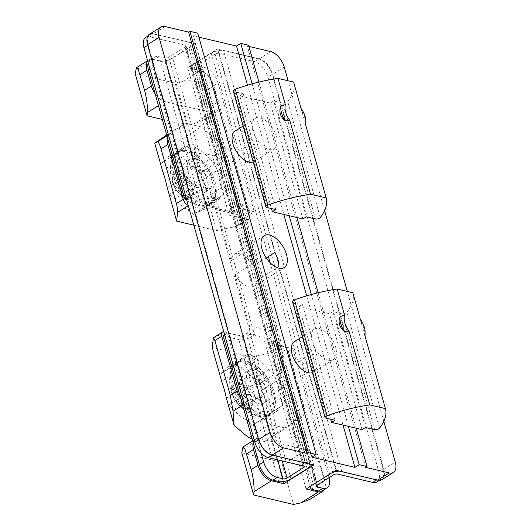 <?xml version="1.0" encoding="UTF-8"?>
<svg xmlns="http://www.w3.org/2000/svg" width="531" height="531" viewBox="0 0 531 531"><rect width="100%" height="100%" fill="white"/><g stroke="black" fill="none" stroke-linecap="round" stroke-linejoin="round"><path stroke-width="0.4" stroke-dasharray="2.65 1.99" d="M247.254 361.365A29.895 16.076 -122 0 1 269.615 381.411A29.895 16.076 -122 0 1 274.036 408.996A29.895 16.076 -122 0 1 262.055 414.034A29.895 16.076 -122 0 1 235.817 385.373A29.895 16.076 -122 0 1 243.975 360.961A29.895 16.076 -122 0 1 247.254 361.365M250.214 371.899A17.935 9.644 58 0 0 245.143 372.497A17.935 9.644 58 0 0 244.379 388.904A17.935 9.644 58 0 0 259.095 403.5A17.935 9.644 58 0 0 264.172 402.903A17.935 9.644 58 0 0 264.929 386.495A17.935 9.644 58 0 0 250.214 371.899M263.369 400.825A17.935 9.644 58 0 0 268.447 400.228A17.935 9.644 58 0 0 269.204 383.82A17.935 9.644 58 0 0 254.488 369.224A17.935 9.644 58 0 0 249.411 369.822A17.935 9.644 58 0 0 248.654 386.229A17.935 9.644 58 0 0 263.369 400.825M246.835 356.706L250.3 354.316L255.69 358.81A31.687 17.045 -122 0 1 268.971 369.868L274.368 374.355L276.299 381.238A31.687 17.045 -122 0 1 281.065 398.184L282.996 405.067L279.538 407.456A31.687 17.045 -122 0 1 275.742 411.89A31.687 17.045 -122 0 1 271.022 413.344L267.564 415.733L262.168 411.246A31.687 17.045 -122 0 1 248.886 400.188L243.49 395.695L241.559 388.811A31.687 17.045 -122 0 1 236.793 371.866L234.861 364.983L238.319 362.593A31.687 17.045 -122 0 1 242.116 358.166A31.687 17.045 -122 0 1 246.835 356.706L231.881 366.065A31.687 17.045 58 0 0 227.162 367.525A31.687 17.045 58 0 0 223.365 371.952L219.907 374.342L221.839 381.225A31.687 17.045 58 0 0 221.892 382.054M281.065 398.184L266.111 407.542A31.687 17.045 58 0 0 266.058 406.713C266.814 401.184 265.387 396.126 261.79 391.526A31.687 17.045 58 0 0 261.345 390.604L276.299 381.238M301.94 417.074L288.492 426.366L278.47 390.723A18.837 10.129 58 0 0 274.5 376.592L264.644 341.526L282.831 345.84A5.98 3.213 -122 0 1 288.227 352.04L303.626 406.832A14.948 8.038 -122 0 1 301.94 417.074L289.767 424.694C295.568 420.658 297.911 416.131 296.789 411.107L281.39 356.314C279.976 353.254 276.751 352.08 271.726 352.796L252.079 356.985L212.181 347.52M289.767 424.694L274.003 434.989L266.058 406.713M261.79 391.526L252.079 356.985M332.087 472.723A8.967 3.617 164.3 0 0 329.519 474.017L313.283 484.179L285.738 386.176C281.609 388.938 278.118 376.525 281.762 372.045L273.385 342.249A8.967 3.617 164.3 0 0 270.624 346.066A8.967 3.617 164.3 0 0 272.848 347.652L312.739 489.582M329.519 474.017L301.973 376.014L308.385 372.005L336.004 470.274M306.095 488.991L288.492 426.366L285.89 428.165L270.246 424.448L266.197 421.076L271.958 441.566L306.573 449.784A14.948 8.038 -122 0 1 320.054 465.269L324.494 481.066A14.948 8.038 -122 0 1 324.328 489.549M278.47 390.723L285.738 386.176M376.957 481.929A14.948 8.038 58 0 0 378.809 471.581L267.929 77.114A14.948 8.038 58 0 0 254.449 61.629L219.25 53.279A2.987 1.208 164.3 0 0 215.155 54.149L198.919 64.311A2.987 1.208 164.3 0 0 197.997 65.585A2.987 1.208 164.3 0 0 198.74 66.116L204.601 67.503A14.948 8.038 -122 0 1 218.082 82.995L213.807 85.664A14.948 8.038 -122 0 0 200.326 70.178L194.459 68.784A8.967 3.617 -15.7 0 1 192.235 67.205A8.967 3.617 -15.7 0 1 195.003 63.381L211.238 53.219A8.967 3.617 -15.7 0 1 223.518 50.604L258.723 58.954A14.948 8.038 -122 0 1 272.204 74.44L383.077 468.906A14.948 8.038 -122 0 1 381.231 479.261A14.948 8.038 -122 0 1 377.003 479.752L341.798 471.402A8.967 3.617 164.3 0 0 339.787 471.17M313.283 484.179A8.967 3.617 164.3 0 0 311.438 485.646M341.798 471.402L223.518 50.604M381.889 479.659A14.948 8.038 58 0 0 383.74 469.311L272.715 74.32A14.948 8.038 58 0 0 259.234 58.835L217.577 48.945L245.196 147.213A18.837 10.129 -122 0 1 249.172 161.344L274.806 252.544M278.775 266.675L304.409 357.874A18.837 10.129 -122 0 1 308.385 372.005M316.277 486.383L276.379 344.446A2.987 1.208 164.3 0 1 277.301 343.179L280.72 341.035L242.236 204.11L238.817 206.247A2.987 1.208 -15.7 0 0 237.895 207.521L197.997 65.585M211.238 53.219L238.791 151.222C245.661 149.118 249.145 161.53 242.76 165.353L268.394 256.553M266.21 257.92L253.44 265.912A18.837 10.129 58 0 0 239.614 253.745A18.837 10.129 58 0 0 234.284 254.369A18.837 10.129 58 0 0 231.144 260.621L252.51 247.254A18.837 10.129 58 0 0 256.48 261.385L235.114 274.753A18.837 10.129 58 0 0 248.939 286.926A18.837 10.129 58 0 0 254.269 286.302A18.837 10.129 58 0 0 257.409 280.043L272.37 270.684L298.004 361.883C304.874 359.779 308.358 372.191 301.973 376.014M195.003 63.381L222.549 161.384L215.287 165.931L187.662 67.669L217.577 48.945M245.196 147.213L238.791 151.222M213.807 85.664L250.001 214.431L234.357 210.721A8.967 3.617 -15.7 0 1 232.133 209.134A8.967 3.617 -15.7 0 1 234.901 205.318L226.525 175.515C222.396 178.277 218.905 165.858 222.549 161.384M135.206 73.656L175.104 83.128L186.945 125.256L162.327 119.415M165.161 26.55L153.625 33.772L195.282 43.655L165.367 62.373L153.047 59.452L135.531 70.417M198.846 37.124L193.463 35.849L197.731 33.174M248.581 45.241L247.3 46.044L248.92 46.423M186.945 125.256L194.313 123.69L203.652 119.993L210.223 113.236L211.072 106.154L206.632 90.356C205.716 83.646 192.428 78.807 182.465 81.555L199.988 70.59L187.662 67.669M182.465 81.555L175.104 83.128M383.807 421.295L347.307 291.433M324.594 210.628L288.094 80.772M298.004 361.883L304.409 357.874M270.133 262.745L272.37 270.684L277.182 267.67M242.76 165.353L249.172 161.344M276.379 344.446A2.987 1.208 164.3 0 0 277.122 344.977L316.635 485.546M242.236 204.11L238.319 203.181L259.546 278.709L276.804 340.105L280.72 341.035M198.74 66.116L238.631 208.046A2.987 1.208 -15.7 0 1 237.895 207.521M322.841 490.478A14.948 8.038 58 0 0 324.687 480.13L288.492 351.363L272.848 347.652M276.804 340.105L273.385 342.249M288.492 351.363L292.767 348.688L277.122 344.977M223.81 331.855A5.98 3.213 -122 0 1 224.162 331.921L242.348 336.236L246.623 333.561L268.918 338.851A5.98 4.427 -76.7 0 0 271.713 330.913L257.409 280.043M281.762 372.045L274.5 376.592M268.918 338.851L264.644 341.526M199.988 70.59A14.948 8.038 -122 0 1 213.469 86.075L217.909 101.879A14.948 8.038 -122 0 1 216.057 112.227A14.948 8.038 -122 0 1 211.829 112.725L177.215 104.507L192.992 160.641A18.837 10.129 58 0 0 196.961 174.772L206.818 209.838L211.092 207.163A5.98 4.427 103.3 0 1 213.953 206.612A5.98 4.427 103.3 0 1 216.847 209.758L231.144 260.621M167.438 137.582A14.948 8.038 -122 0 1 169.522 134.297L185.571 123.205L201.216 126.916L226.239 147.751A14.948 8.038 -122 0 1 234.33 160.316L249.736 215.108A5.98 3.213 -122 0 1 248.993 219.25A5.98 3.213 -122 0 1 247.307 219.449L229.113 215.128L219.257 180.062A18.837 10.129 58 0 0 215.287 165.931M250.001 214.431L254.276 211.756L238.631 208.046M234.901 205.318L238.319 203.181M226.525 175.515L219.257 180.062M253.44 265.912L239.142 215.048A5.98 4.427 -76.7 0 0 236.249 211.902A5.98 4.427 -76.7 0 0 233.388 212.453L229.113 215.128M147.671 60.985A14.948 8.038 -122 0 1 148.819 59.95A14.948 8.038 -122 0 1 153.047 59.452M165.367 62.373L177.215 104.507L164.889 101.587A14.948 8.038 -122 0 1 155.138 93.841M192.992 160.641L200.253 156.094L172.708 58.091L188.943 47.929L216.489 145.932L222.901 141.923L195.282 43.655M307.768 463.324L272.562 454.967A14.948 8.038 -122 0 1 259.082 439.482L148.202 45.022A14.948 8.038 -122 0 1 150.054 34.668A14.948 8.038 -122 0 1 154.282 34.17L189.487 42.526L307.768 463.324A8.967 3.617 -15.7 0 1 309.215 463.915M252.51 247.254L226.876 156.054A18.837 10.129 -122 0 1 222.901 141.923M313.708 464.977L286.09 366.715A18.837 10.129 -122 0 1 282.114 352.584L256.48 261.385M153.625 33.772A14.948 8.038 58 0 0 149.39 34.269M247.479 85.172L283.82 214.444M306.699 295.833L343.033 425.105M311.889 457.171L193.463 35.849M312.42 372.596A17.935 9.644 58 0 0 313.31 372.151A17.935 9.644 58 0 0 314.067 355.743A17.935 9.644 58 0 0 299.351 341.148A17.935 9.644 58 0 0 294.28 341.738M253.207 161.935A17.935 9.644 58 0 0 254.097 161.49A17.935 9.644 58 0 0 254.853 145.082A17.935 9.644 58 0 0 240.138 130.487A17.935 9.644 58 0 0 235.067 131.077M319.436 328.576A17.935 9.644 -122 0 1 334.152 343.172A17.935 9.644 -122 0 1 333.395 359.58A17.935 9.644 -122 0 1 328.317 360.177A17.935 9.644 -122 0 1 313.602 345.581A17.935 9.644 -122 0 1 314.365 329.174A17.935 9.644 -122 0 1 319.436 328.576M260.223 117.915A17.935 9.644 -122 0 1 274.939 132.511A17.935 9.644 -122 0 1 274.182 148.919A17.935 9.644 -122 0 1 269.104 149.516A17.935 9.644 -122 0 1 254.389 134.92A17.935 9.644 -122 0 1 255.145 118.513A17.935 9.644 -122 0 1 260.223 117.915M348.416 426.386L311.345 294.499M289.203 215.725L252.132 83.838M258.936 82.073L297.028 217.577M318.149 292.734L356.241 428.245M365.733 467.366L247.3 46.044M241.791 452.85L281.689 462.315L293.53 504.45M310.237 499.18L316.815 492.423L317.657 485.347L313.217 469.55C312.301 462.84 299.013 458.001 289.056 460.749L281.689 462.315M286.09 366.715L279.678 370.724L307.223 468.727M290.988 478.889L263.442 380.886L256.174 385.433L266.197 421.076L245.222 403.613A14.948 8.038 -122 0 1 240.855 398.794M253.154 442.535A14.948 8.038 -122 0 1 255.404 439.137A14.948 8.038 -122 0 1 259.632 438.646L271.958 441.566L283.202 481.584M235.114 274.753L249.411 325.622A5.98 4.427 103.3 0 1 246.623 333.561M237.251 273.419L216.024 197.884L212.108 196.955L250.592 333.886L254.508 334.815L237.251 273.419M292.767 348.688L328.961 477.455A14.948 8.038 -122 0 1 329.028 477.708M218.082 82.995L254.276 211.756M274.003 434.989L264.531 441.533L285.89 428.165M264.531 441.533L252.039 438.573M251.389 436.25L270.246 424.448M164.205 136.573L179.85 140.29L201.216 126.916M185.571 123.205L166.714 135.007M249.736 215.108L242.899 219.389L227.494 164.597C225.828 159.685 221.347 156.612 214.059 155.377L226.239 147.751M179.85 140.29L194.625 152.589L214.059 155.377M242.899 219.389L239.932 224.918L236.195 226.398L216.548 230.587L193.828 225.197M188.346 205.703L206.818 209.838M149.988 69.229L152.755 67.49A14.948 8.038 -122 0 1 154.607 57.142A14.948 8.038 -122 0 1 158.835 56.644L164.703 58.038A2.987 1.208 164.3 0 0 168.792 57.162L185.027 47A2.987 1.208 164.3 0 0 185.95 45.726A2.987 1.208 164.3 0 0 185.213 45.201L150.007 36.845A14.948 8.038 58 0 0 145.779 37.343M189.487 42.526A8.967 3.617 -15.7 0 1 191.711 44.113A8.967 3.617 -15.7 0 1 188.943 47.929M172.708 58.091A8.967 3.617 -15.7 0 1 160.428 60.713L154.561 59.319A14.948 8.038 58 0 0 150.333 59.817A14.948 8.038 58 0 0 148.189 62.837M200.253 156.094C193.868 159.917 197.359 172.329 204.229 170.225L212.606 200.028A8.967 3.617 -15.7 0 1 200.326 202.643L160.428 60.713M188.631 205.524A5.98 3.213 -122 0 1 188.266 205.417M279.678 370.724C283.322 366.251 279.837 353.838 275.708 356.593L220.465 160.063C224.109 155.59 220.617 143.178 216.489 145.932M220.465 160.063L226.876 156.054M275.708 356.593L282.114 352.584M242.348 336.236L252.205 371.302A18.837 10.129 58 0 0 256.174 385.433M223.173 335.864L238.817 339.575A8.967 3.617 164.3 0 0 251.09 336.959L259.467 366.755C253.081 370.578 256.573 382.99 263.442 380.886M251.09 336.959L254.508 334.815M252.205 371.302L259.467 366.755M216.024 197.884L212.606 200.028M204.229 170.225L196.961 174.772M261.345 390.604L259.413 383.721L254.017 379.227A31.687 17.045 58 0 0 240.735 368.169L235.339 363.675L231.881 366.065M226.16 397.248A31.687 17.045 58 0 0 226.604 398.17L228.536 405.053L233.932 409.547A31.687 17.045 58 0 0 247.214 420.605L252.603 425.099L256.068 422.703A31.687 17.045 58 0 0 260.787 421.249A31.687 17.045 58 0 0 264.584 416.822L268.042 414.426L266.111 407.542M194.625 152.589L202.576 180.859A31.687 17.045 58 0 0 202.132 179.936L200.194 173.053L194.804 168.566A31.687 17.045 58 0 0 181.522 157.508L176.126 153.014L172.668 155.404A31.687 17.045 58 0 0 167.949 156.864A31.687 17.045 58 0 0 164.152 161.291L160.687 163.681L162.625 170.564A31.687 17.045 58 0 0 162.678 171.394M216.548 230.587L206.844 196.052C207.594 190.523 206.174 185.458 202.576 180.859M166.946 186.587A31.687 17.045 58 0 0 167.384 187.509L169.323 194.392L174.719 198.886A31.687 17.045 58 0 0 187.994 209.944L193.39 214.431L196.855 212.042A31.687 17.045 58 0 0 201.574 210.588A31.687 17.045 58 0 0 205.371 206.154L208.829 203.765L206.891 196.882A31.687 17.045 58 0 0 206.844 196.052M212.108 196.955L208.69 199.098L168.792 57.162M282.3 460.968L247.174 336.03L250.592 333.886M186.567 199.384L200.326 202.643M186.182 197.997L188.956 196.258L204.594 199.968A2.987 1.208 164.3 0 0 208.69 199.098M362.082 429.625L329.512 313.761L298.999 306.526L330.68 419.224M302.862 218.964L270.299 103.1L239.786 95.859L271.467 208.564M224.666 334.922L227.441 333.189L243.085 336.9A2.987 1.208 -15.7 0 0 247.174 336.03M226.604 398.17L241.559 388.811M236.793 371.866L221.839 381.225M223.365 371.952L238.319 362.593M268.971 369.868L254.017 379.227M240.735 368.169L255.69 358.81M264.584 416.822L279.538 407.456M271.022 413.344L256.068 422.703M248.886 400.188L233.932 409.547M247.214 420.605L262.168 411.246M164.152 161.291L179.106 151.932A31.687 17.045 -122 0 1 182.903 147.499A31.687 17.045 -122 0 1 187.622 146.045L172.668 155.404M181.522 157.508L196.477 148.142A31.687 17.045 -122 0 1 209.758 159.2L194.804 168.566M202.132 179.936L217.086 170.577A31.687 17.045 -122 0 1 221.852 187.523L206.891 196.882M205.371 206.154L220.325 196.795A31.687 17.045 -122 0 1 216.529 201.222A31.687 17.045 -122 0 1 211.809 202.683L196.855 212.042M187.994 209.944L202.955 200.579A31.687 17.045 -122 0 1 189.673 189.521L174.719 198.886M167.384 187.509L182.345 178.15A31.687 17.045 -122 0 1 177.58 161.205L162.625 170.564M152.755 67.49L188.956 196.258M298.999 306.526L302.418 304.382L334.988 420.247M374.687 429.672L342.123 313.808L332.93 311.624L329.512 313.761M302.418 304.382L293.225 302.205L325.795 418.07M292.488 301.674A2.987 1.208 164.3 0 0 293.225 302.205M352.843 292.747A89.686 36.194 -15.7 0 1 346.942 312.314A2.987 1.208 164.3 0 1 342.123 313.808M365.501 427.488L332.93 311.624M239.786 95.859L243.205 93.721L275.775 209.586M315.474 219.011L282.91 103.147L273.717 100.963L270.299 103.1M243.205 93.721L234.012 91.544L266.582 207.409M233.268 91.013A2.987 1.208 164.3 0 0 234.012 91.544M293.63 82.086A89.686 36.194 -15.7 0 1 287.729 101.653A2.987 1.208 164.3 0 1 282.91 103.147M306.281 216.827L273.717 100.963M261.139 453.076L227.441 333.189M259.413 383.721L274.368 374.355M282.996 405.067L268.042 414.426M228.536 405.053L243.49 395.695M234.861 364.983L219.907 374.342M250.3 354.316L235.339 363.675M267.564 415.733L252.603 425.099M187.622 146.045L176.126 153.014M221.852 187.523L223.783 194.406L220.325 196.795M211.809 202.683L208.344 205.072L202.955 200.579M189.673 189.521L184.277 185.034L182.345 178.15M177.58 161.205L175.648 154.322L179.106 151.932M191.08 143.655L196.477 148.142M209.758 159.2L215.155 163.694L217.086 170.577M195.275 158.563A17.935 9.644 58 0 0 190.198 159.161A17.935 9.644 58 0 0 189.441 175.569A17.935 9.644 58 0 0 204.156 190.164A17.935 9.644 58 0 0 209.234 189.567A17.935 9.644 58 0 0 209.991 173.159A17.935 9.644 58 0 0 195.275 158.563M199.882 192.839A17.935 9.644 58 0 0 204.959 192.242A17.935 9.644 58 0 0 205.716 175.834A17.935 9.644 58 0 0 191.001 161.238A17.935 9.644 58 0 0 185.923 161.836A17.935 9.644 58 0 0 185.166 178.243A17.935 9.644 58 0 0 199.882 192.839M160.687 163.681L175.648 154.322M215.155 163.694L200.194 173.053M223.783 194.406L208.829 203.765M208.344 205.072L193.39 214.431M184.277 185.034L169.323 194.392M364.684 334.875L360.244 319.078M305.471 124.214L301.031 108.417M360.768 321.467A17.935 9.644 -122 0 1 365.049 334.902M364.996 335.97A17.935 9.644 -122 0 1 364.95 336.362M301.548 110.806A17.935 9.644 -122 0 1 305.836 124.241M305.776 125.303A17.935 9.644 -122 0 1 305.737 125.694M188.04 150.704A29.895 16.076 -122 0 1 210.402 170.75A29.895 16.076 -122 0 1 214.823 198.335A29.895 16.076 -122 0 1 202.842 203.373A29.895 16.076 -122 0 1 176.604 174.712A29.895 16.076 -122 0 1 184.755 150.3A29.895 16.076 -122 0 1 188.04 150.704M251.488 401.602L247.001 408.067L237.35 402.186L232.186 389.84L236.673 383.375L246.324 389.256L251.488 401.602L264.305 393.577L259.818 400.042L250.167 394.168L237.35 402.186M183.009 174.706L191.173 185.704L190.788 196.065L182.239 195.421L174.075 184.416L174.453 174.055L183.009 174.706L195.826 166.681L203.99 177.686L203.605 188.04L190.788 196.065M247.001 408.067L259.818 400.042M246.324 389.256L259.148 381.231L264.305 393.577M236.673 383.375L249.497 375.357L259.148 381.231M232.186 389.84L245.003 381.822L249.497 375.357M250.167 394.168L245.003 381.822M191.173 185.704L203.99 177.686M174.453 174.055L187.277 166.037L195.826 166.681M174.075 184.416L186.892 176.392L187.277 166.037M182.239 195.421L195.056 187.397L186.892 176.392M203.605 188.04L195.056 187.397M245.548 361.379A30.911 16.627 58 0 0 242.156 360.961A30.911 16.627 58 0 0 231.596 375.45A30.911 16.627 58 0 0 260.854 415.839A30.911 16.627 58 0 0 273.239 410.629A30.911 16.627 58 0 0 274.806 401.775A30.911 16.627 58 0 0 245.548 361.379M244.267 362.334A30.765 16.547 58 0 0 230.958 370.24A30.765 16.547 58 0 0 230.381 376.333A30.765 16.547 58 0 0 259.5 416.536A30.765 16.547 58 0 0 259.998 416.649A30.765 16.547 58 0 0 273.385 402.538A30.765 16.547 58 0 0 244.267 362.334M252.743 402.159A15.366 8.264 58 0 0 238.2 382.088A15.366 8.264 58 0 0 231.264 389.077A15.366 8.264 58 0 0 245.807 409.149A15.366 8.264 58 0 0 252.743 402.159M251.959 401.887C252.245 398.801 248.926 389.05 241.432 384.331C233.945 379.924 231.191 385.977 231.715 389.555C231.43 392.641 234.748 402.392 242.242 407.111C249.729 411.518 252.484 405.465 251.959 401.887M303.626 406.832L296.789 411.107M288.227 352.04L281.39 356.314M219.25 53.279L337.53 474.077M272.204 74.44L267.929 77.114M254.449 61.629L258.723 58.954M383.077 468.906L378.809 471.581M215.155 54.149L333.435 474.946M200.326 70.178L204.601 67.503M277.301 343.179L317.199 485.108M198.919 64.311L238.817 206.247M194.459 68.784L234.357 210.721M259.234 58.835L270.77 51.613M284.251 67.098L272.715 74.32M383.74 469.311L395.276 462.089M213.469 86.075L206.632 90.356M317.657 485.347L324.494 481.066M249.411 325.622L271.713 330.913M239.142 215.048L216.847 209.758M324.687 480.13L328.961 477.455M282.831 345.84L271.726 352.796M213.05 338.871L224.162 331.921M306.573 449.784L289.056 460.749M242.116 449.611L259.632 438.646M313.217 469.55L320.054 465.269M211.072 106.154L217.909 101.879M211.829 112.725L194.313 123.69M164.889 101.587L158.45 105.616M234.33 160.316L227.494 164.597M247.307 219.449L236.195 226.398M211.092 207.163L233.388 212.453M150.007 36.845L154.282 34.17M158.835 56.644L154.561 59.319M259.082 439.482L258.617 439.774M147.737 45.308L148.202 45.022M278.709 481.511L238.817 339.575M242.667 405.213L245.222 403.613M169.522 134.297L166.96 135.896M303.493 465.999L185.213 45.201M185.027 47L302.756 465.82M204.594 199.968L164.703 58.038M277.647 459.866L243.085 336.9M379.506 428.178L346.942 312.314M320.293 217.518L287.729 101.653M201.641 205.178A30.911 16.627 58 0 0 214.026 199.968A30.911 16.627 58 0 0 194.844 154.76A30.911 16.627 58 0 0 186.335 150.718A30.911 16.627 58 0 0 182.936 150.3A30.911 16.627 58 0 0 173.026 170.099A30.911 16.627 58 0 0 193.131 201.136A30.911 16.627 58 0 0 201.641 205.178M185.053 151.674A30.765 16.547 58 0 0 171.739 159.579A30.765 16.547 58 0 0 191.817 201.853A30.765 16.547 58 0 0 200.287 205.875A30.765 16.547 58 0 0 200.784 205.982A30.765 16.547 58 0 0 213.867 188.538A30.765 16.547 58 0 0 193.523 155.696A30.765 16.547 58 0 0 185.053 151.674M183.215 173.431A15.366 8.264 58 0 0 178.987 171.427A15.366 8.264 58 0 0 172.183 179.923A15.366 8.264 58 0 0 182.365 196.483A15.366 8.264 58 0 0 186.593 198.488A15.366 8.264 58 0 0 193.397 189.992A15.366 8.264 58 0 0 183.215 173.431M183.022 174.195C180.082 171.699 172.933 170.059 172.502 178.004C172.343 186.142 179.246 194.3 182.219 195.926C185.166 198.421 192.308 200.061 192.746 192.116C192.906 183.978 186.003 175.827 183.022 174.195M274.036 408.996L273.239 410.629L269.131 415.335C266.602 416.908 263.555 417.346 259.998 416.649L258.723 416.364C251.707 414.691 245.614 411.479 240.45 406.719L234.894 399.962L231.29 391.997C229.2 384.882 229.087 377.627 230.958 370.24C231.881 366.735 233.607 364.193 236.129 362.607L242.156 360.961L243.975 360.961M268.447 400.228L264.172 402.903M381.231 479.261L379.473 480.356M270.624 346.066L310.091 486.489M232.133 209.134L192.235 67.205M284.178 267.578L254.269 286.302M264.199 235.651L234.284 254.369M147.591 60.713L148.819 59.95M333.395 359.58L313.31 372.151M274.182 148.919L254.097 161.49M203.652 119.993L216.057 112.227M309.746 464.041L191.711 44.113M150.054 34.668L147.711 36.135M314.365 329.174L302.331 336.7M255.145 118.513L243.118 126.039M255.404 439.137L252.676 440.843M213.953 206.612L236.249 211.902M248.993 219.25L239.932 224.918M227.162 367.525L242.116 358.166M260.787 421.249L275.742 411.89M167.949 156.864L182.903 147.499M201.574 210.588L216.529 201.222M185.95 45.726L304.23 466.523M150.333 59.817L154.607 57.142M209.234 189.567L204.959 192.242M249.411 369.822L245.143 372.497M190.198 159.161L185.923 161.836M214.823 198.335L214.026 199.968L209.918 204.674C207.382 206.247 204.342 206.685 200.784 205.982L199.51 205.703C192.494 204.03 186.401 200.818 181.237 196.058L175.681 189.301L172.071 181.336C169.98 174.221 169.874 166.966 171.739 159.579C172.668 156.074 174.394 153.525 176.916 151.939L182.936 150.3L184.755 150.3"/><path stroke-width="0.8" d="M383.807 421.295L395.276 462.089A14.948 8.038 -122 0 1 393.431 472.437A14.948 8.038 -122 0 1 389.196 472.935L377.66 480.157L336.004 470.274L306.095 488.991L318.414 491.912L300.898 502.877L310.237 499.18L322.642 491.421A14.948 8.038 -122 0 1 318.414 491.912M329.028 477.708A14.948 8.038 -122 0 1 327.109 487.81A14.948 8.038 -122 0 1 322.881 488.301L317.02 486.914A2.987 1.208 -15.7 0 1 316.277 486.383A2.987 1.208 -15.7 0 1 317.199 485.108L333.435 474.946A2.987 1.208 -15.7 0 1 337.53 474.077L372.729 482.427A14.948 8.038 58 0 0 376.957 481.929L379.473 480.356M339.787 471.17A8.967 3.617 164.3 0 0 332.087 472.723M311.438 485.646A8.967 3.617 164.3 0 0 310.516 488.002A8.967 3.617 164.3 0 0 312.739 489.582L318.607 490.976A14.948 8.038 58 0 0 322.841 490.478L327.109 487.81M377.66 480.157A14.948 8.038 58 0 0 381.889 479.659L393.431 472.437M266.21 257.92L274.806 252.544A18.837 10.129 -122 0 1 278.775 266.675L277.182 267.67M135.206 73.656L136.414 67.709L138.186 69.249L144.571 90.376C146.443 96.489 147.983 108.682 147.372 112.552L147.047 115.791L135.206 73.656M316.164 454.496L197.731 33.174L189.912 31.316L188.631 32.119L165.161 26.55A14.948 8.038 -122 0 0 160.933 27.048L149.39 34.269A14.948 8.038 58 0 0 147.545 44.617L258.57 439.608A14.948 8.038 58 0 0 272.051 455.094L283.587 447.872L307.057 453.441L308.338 452.638L316.164 454.496L311.889 457.171L354.914 467.38L359.188 464.705L367.014 466.563L365.733 467.366L389.196 472.935M258.936 82.073L248.581 45.241L240.762 43.383L236.487 46.058L198.846 37.124M288.094 80.772L284.251 67.098A14.948 8.038 -122 0 0 270.77 51.613L248.92 46.423M347.307 291.433L324.594 210.628M300.898 502.877L293.53 504.45L253.632 494.985L241.791 452.85L242.999 446.903L244.771 448.436L251.163 469.57C253.035 475.676 254.568 487.876 253.957 491.739L253.632 494.985M253.957 491.739L271.474 480.774L283.8 483.701L313.708 464.977L272.051 455.094M269.522 235.027A18.837 10.129 -122 0 1 284.974 250.353A18.837 10.129 -122 0 1 284.178 267.578A18.837 10.129 -122 0 1 278.855 268.201A18.837 10.129 -122 0 1 263.403 252.875A18.837 10.129 -122 0 1 264.199 235.651A18.837 10.129 -122 0 1 269.522 235.027M324.328 489.549A14.948 8.038 -122 0 1 322.642 491.421M162.327 119.415L147.047 115.791M155.138 93.841A14.948 8.038 -122 0 1 151.408 86.095L146.968 70.298A14.948 8.038 -122 0 1 147.671 60.985M283.587 447.872A14.948 8.038 -122 0 1 270.106 432.387L159.081 37.396A14.948 8.038 -122 0 1 160.933 27.048M188.631 32.119L307.057 453.441M308.338 452.638L189.912 31.316M236.487 46.058L247.479 85.172M283.82 214.444L306.699 295.833M343.033 425.105L354.914 467.38M302.331 336.7L294.28 341.738A17.935 9.644 58 0 0 293.524 358.146A17.935 9.644 58 0 0 308.239 372.742A17.935 9.644 58 0 0 312.42 372.596M243.118 126.039L235.067 131.077A17.935 9.644 58 0 0 234.304 147.485A17.935 9.644 58 0 0 249.019 162.081A17.935 9.644 58 0 0 253.207 161.935M359.188 464.705L348.416 426.386M311.345 294.499L289.203 215.725M252.132 83.838L240.762 43.383M297.028 217.577L318.149 292.734M356.241 428.245L367.014 466.563M309.215 463.915A8.967 3.617 -15.7 0 1 309.991 464.91A8.967 3.617 -15.7 0 1 307.223 468.727L290.988 478.889A8.967 3.617 164.3 0 1 278.709 481.511L272.841 480.117A14.948 8.038 -122 0 1 259.367 464.632L223.173 335.864L224.666 334.922M283.202 481.584L283.8 483.701M271.474 480.774A14.948 8.038 -122 0 1 258 465.289L253.559 449.491A14.948 8.038 -122 0 1 253.154 442.535M252.039 438.573L248.88 437.823L234.105 425.517L226.16 397.248C224.832 391.228 223.412 386.163 221.892 382.054L212.181 347.52L213.402 337.789L214.889 340.537L221.726 336.256A5.98 3.213 -122 0 1 222.469 332.121A5.98 3.213 -122 0 1 223.81 331.855M248.88 437.823L251.389 436.25M166.714 135.007L154.727 143.124L162.678 171.394C164.198 175.502 165.619 180.567 166.946 186.587L176.65 221.122L177.52 212.473L188.346 205.703M193.828 225.197L176.65 221.122M188.266 205.417A5.98 3.213 -122 0 1 183.241 199.331L167.836 144.538A14.948 8.038 -122 0 1 167.438 137.582M147.711 36.135L145.779 37.343A14.948 8.038 58 0 0 143.934 47.69L254.814 442.157A14.948 8.038 58 0 0 268.288 457.642L303.493 465.999A2.987 1.208 -15.7 0 1 304.23 466.523A2.987 1.208 -15.7 0 1 303.307 467.798L287.072 477.96A2.987 1.208 -15.7 0 1 282.983 478.836L277.116 477.442A14.948 8.038 -122 0 1 263.635 461.957L261.139 453.076M240.855 398.794A14.948 8.038 -122 0 1 237.131 391.048L221.726 336.256M234.105 425.517L233.049 411.233L230.295 395.329L214.889 340.537M183.241 199.331L176.405 203.605L160.999 148.813C159.592 143.974 158.371 141.671 157.342 141.916L154.727 143.124M176.405 203.605C177.274 207.01 177.646 209.971 177.52 212.473M148.189 62.837A14.948 8.038 58 0 0 148.488 70.165L184.682 198.933L186.567 199.384M184.682 198.933L186.182 197.997M330.68 419.224L331.57 422.391L362.082 429.625L365.501 427.488L374.687 429.672A2.987 1.208 -15.7 0 0 379.506 428.178A89.686 36.194 -15.7 0 0 385.413 408.611L369.768 404.894L349.04 331.165A14.948 8.038 -122 0 1 344.599 315.368L337.198 289.03L352.843 292.747L360.244 319.078A14.948 8.038 -122 0 1 365.096 332.16A14.948 8.038 -122 0 1 364.684 334.875L385.413 408.611M271.467 208.564L272.357 211.723L302.862 218.964L306.281 216.827L315.474 219.011A2.987 1.208 -15.7 0 0 320.293 217.518A89.686 36.194 -15.7 0 0 326.2 197.95L310.549 194.233L289.826 120.504A14.948 8.038 -122 0 1 285.386 104.707L277.985 78.369L293.63 82.086L301.031 108.417A14.948 8.038 -122 0 1 305.883 121.499A14.948 8.038 -122 0 1 305.471 124.214L326.2 197.95M331.57 422.391L334.988 420.247L325.795 418.07A2.987 1.208 -15.7 0 1 325.052 417.539A2.987 1.208 -15.7 0 1 325.974 416.264A2.987 1.208 -15.7 0 1 327.076 415.74A89.686 36.194 -15.7 0 1 369.768 404.894M337.198 289.03A89.686 36.194 -15.7 0 0 294.513 299.876A2.987 1.208 164.3 0 0 293.411 300.4A2.987 1.208 164.3 0 0 292.488 301.674L325.052 417.539M272.357 211.723L275.775 209.586L266.582 207.409A2.987 1.208 -15.7 0 1 265.839 206.878A2.987 1.208 -15.7 0 1 266.761 205.603A2.987 1.208 -15.7 0 1 267.863 205.079A89.686 36.194 -15.7 0 1 310.549 194.233M277.985 78.369A89.686 36.194 -15.7 0 0 235.299 89.215A2.987 1.208 164.3 0 0 234.191 89.739A2.987 1.208 164.3 0 0 233.268 91.013L265.839 206.878M349.04 331.165L344.247 331.45C339.349 327.116 337.955 322.151 340.066 316.556L344.599 315.368M289.826 120.504L285.034 120.783C280.136 116.455 278.742 111.49 280.853 105.895L285.386 104.707M365.096 332.16L365.049 334.902A17.935 9.644 -122 0 1 364.996 335.97M340.066 316.556A17.935 9.644 58 0 0 344.247 331.45M305.883 121.499L305.836 124.241A17.935 9.644 -122 0 1 305.776 125.303M280.853 105.895A17.935 9.644 58 0 0 285.034 120.783M376.718 479.931L372.729 482.427M322.881 488.301L318.607 490.976M268.394 256.553L270.133 262.745M316.635 485.546L317.02 486.914M140.131 74.579L146.968 70.298M147.545 44.617L159.081 37.396M270.106 432.387L258.57 439.608M258 465.289L251.163 469.57M158.45 105.616L147.372 112.552M151.408 86.095L144.571 90.376M258.617 439.774L254.814 442.157M268.288 457.642L272.277 455.147M272.841 480.117L277.116 477.442M143.934 47.69L147.737 45.308M246.723 453.766L253.559 449.491M233.049 411.233L242.667 405.213M166.96 135.896L157.342 141.916M302.756 465.82L303.307 467.798M287.072 477.96L282.3 460.968M160.999 148.813L167.836 144.538M237.131 391.048L230.295 395.329M282.983 478.836L277.647 459.866M148.488 70.165L149.988 69.229M294.513 299.876L327.076 415.74M235.299 89.215L267.863 205.079M263.635 461.957L259.367 464.632M310.091 486.489L310.516 488.002M136.414 67.709L147.591 60.713M309.991 464.91L309.746 464.041M252.676 440.843L242.999 446.903M213.402 337.789L222.469 332.121"/></g></svg>
